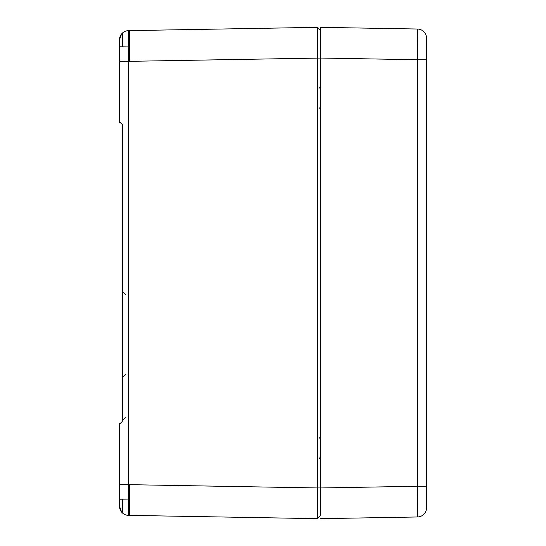 <?xml version="1.0" encoding="UTF-8"?>
<svg xmlns="http://www.w3.org/2000/svg" width="546" height="546" viewBox="0 0 546 546"><rect width="100%" height="100%" fill="white"/><g stroke="black" fill="none" stroke-linecap="round" stroke-linejoin="round"><path stroke-width="0.82" d="M320.598 515.54L320.598 30.46L317.526 27.3L317.526 487.953L320.598 487.953L320.598 515.54L317.526 518.7L317.526 487.953L129.641 484.677L129.641 515.383L128.515 515.363A9.214 9.214 0 0 1 119.465 506.149L119.465 423.471L121.635 422.57A3.071 3.071 0 0 0 122.263 421.655A3.071 3.071 0 0 1 121.635 422.57L120.666 423.218A3.071 3.071 0 0 1 119.813 423.45L120.666 423.225A3.071 3.071 0 0 1 119.813 423.45L119.465 423.471M119.465 122.529L121.635 123.43A3.071 3.071 0 0 1 122.529 125.6L121.635 123.43L120.666 122.775A3.071 3.071 0 0 0 119.813 122.55L119.465 122.529L119.465 39.851L119.465 46.765L119.465 39.851L121.635 33.907L122.529 32.985L121.635 33.907M317.526 27.341L129.641 30.617L129.641 61.323L128.515 61.343L128.515 30.637A9.214 9.214 0 0 0 119.465 39.851A9.214 9.214 0 0 1 119.765 37.503A9.214 9.214 0 0 0 119.465 39.851M128.515 499.078L119.465 499.235L119.465 506.149L121.635 512.093L122.529 513.015L122.529 499.18L122.529 513.015L121.635 512.093M119.465 487.953C119.465 502.511 119.465 502.511 119.465 487.953L119.465 484.575L129.641 484.677M119.465 58.047C119.465 43.489 119.465 43.489 119.465 58.047L119.465 61.425L128.515 61.343M128.515 515.363L128.515 515.363A9.214 9.214 0 0 1 120.475 510.353A9.214 9.214 0 0 0 128.515 515.363L128.515 484.657M129.641 30.617L128.515 30.637A9.214 9.214 0 0 0 120.475 35.647A9.214 9.214 0 0 1 128.515 30.637M122.529 46.819L122.529 32.985L122.529 46.819M121.635 422.57L122.529 420.4L122.529 125.6A3.071 3.071 0 0 0 121.635 123.43L122.263 124.345M119.813 122.55A3.071 3.071 0 0 1 120.666 122.782A3.071 3.071 0 0 0 119.813 122.55A3.071 3.071 0 0 1 120.666 122.782M119.465 499.235L119.465 506.149A9.214 9.214 0 0 0 119.765 508.503A9.214 9.214 0 0 1 119.465 506.149M317.526 518.659L129.641 515.383M129.641 61.323L320.598 58.047L320.598 27.341L320.598 30.46L317.526 27.3M320.598 58.04L417.369 59.732L417.41 38.022L417.369 29.027L320.598 27.341L417.485 29.027A9.214 9.214 0 0 1 426.535 38.24L426.535 507.76A9.214 9.214 0 0 1 417.485 516.973A9.214 9.214 0 0 0 426.535 507.76A9.214 9.214 0 0 1 417.485 516.973L417.369 486.268L417.485 516.973M320.598 518.659L417.369 516.973M417.369 59.732L417.485 29.027A9.214 9.214 0 0 1 426.535 38.24A9.214 9.214 0 0 0 417.485 29.027M128.515 61.425L128.515 484.575M320.598 487.96L417.369 486.268M417.485 59.732L417.485 486.268M417.485 59.787L426.535 59.787M417.485 486.213L426.535 486.213M122.952 418.796L122.543 420.072L122.952 418.796M122.529 377.354L125.553 374.276M125.546 294.553L122.529 291.482L125.553 294.553M125.553 417.267L122.529 420.345M128.515 46.922L119.465 46.765M319.103 438.336L320.598 436.8M319.103 457.732L320.598 459.261M319.103 88.268L320.598 86.739M319.103 107.664L320.598 109.2"/></g></svg>
